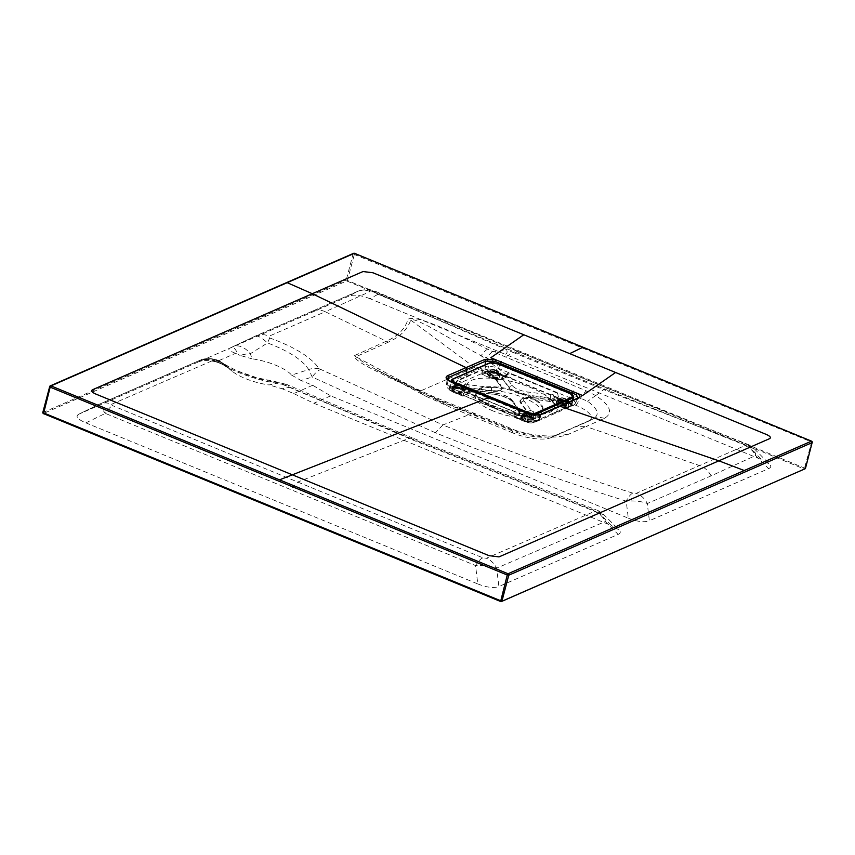<?xml version="1.0" encoding="UTF-8"?>
<svg xmlns="http://www.w3.org/2000/svg" width="855" height="855" viewBox="0 0 855 855"><rect width="100%" height="100%" fill="white"/><g stroke="black" fill="none" stroke-linecap="round" stroke-linejoin="round"><path stroke-width="0.64" stroke-dasharray="4.28 3.21" d="M446.556 384.248L447.144 378.808L453.043 383.66L525.184 413.307C531.34 415.669 536.235 416.257 539.868 415.081L578.172 397.885L575.009 403.784L537.795 420.04C534.45 421.055 529.908 420.5 524.168 418.373L452.028 388.726L446.556 384.226L450.66 381.704M409.737 438.006L593.445 510.061L594.46 511.429L486.345 558.24L482.861 557.813L297.743 482.049L112.753 405.698L111.642 404.233A19.002 16.662 -113.6 0 0 99.404 404.169A19.002 16.662 -113.6 0 0 98.614 404.543L79.173 414.023L348.926 296.14L356.941 291.683A19.002 16.427 66.3 0 1 357.689 291.331A19.002 16.427 66.3 0 1 370.076 291.555L373.496 291.972L513.342 352.517L507.015 356.086C504.258 356.631 504.108 355.723 506.588 353.372C509.794 347.803 498.294 352.623 492.405 351.458L448.736 330.468C436.884 325.979 417.571 316.136 408.113 319.086C405.249 328.715 398.045 336.068 386.481 341.145L354.173 355.733C355.477 362.264 376.04 370.536 387.913 377.066L430.973 396.645L471.896 413.564L442.879 424.967L319.022 368.644C311.53 357.465 295.114 347.237 269.753 337.982L268.994 336.239L325.274 311.733L388.309 342.16C399.948 336.998 407.397 329.635 410.689 320.069C414.098 318.284 423.546 324.173 428.686 326.354L481.066 355.755A19.002 7.3 -64.1 0 1 487.649 349.086M711.071 475.904C708.506 470.881 704.777 467.471 699.86 465.686L586.017 426.57L604.335 418.384C613.43 413.136 610.577 405.537 595.764 395.566L603.737 389.656L743.807 444.173L744.897 445.605L636.206 493.346L632.721 493.1A19.002 6.306 108.4 0 0 626.223 501.126C634.827 500.56 641.848 501.361 647.288 503.531L711.071 475.904L755.606 455.533L754.431 448.928L610.032 391.248L519.466 354.034L378.028 294.27C370.76 289.663 363.738 288.798 356.941 291.683L255.324 336.111L232.881 346.692A22.807 14.065 65 0 1 250.387 353.681L267.562 342.951C288.883 351.106 302.595 359.976 308.676 369.552L291.598 375.089A34.2 11.136 14.7 0 0 251.947 358.79L250.387 353.681A22.807 12.056 160.5 0 0 240.127 355.445L251.947 358.79M517.532 351.373L376.221 291.673A19.002 6.487 112.9 0 1 378.028 294.27L370.012 298.726L761.891 459.787L748.873 446.684A19.002 7.203 -68.2 0 0 746.725 443.948C748.168 444.151 750.743 445.808 754.431 448.928L769.65 464.233L761.891 459.787M632.721 493.1C568.18 472.74 504.91 450.04 442.879 424.978L435.366 432.758C497.653 457.949 561.275 480.745 626.223 501.126L628.297 518.173L330.714 395.854L312.695 385.284L300.992 380.475L312.203 377.034A19.002 7.332 -63.8 0 1 320.433 369.627M476.331 416.129L474.354 413.467L471.896 413.564L507.87 428.291C532.622 437.268 552.383 439.449 567.143 434.842L586.017 426.57L574.827 426.891L555.216 435.505C544.475 438.882 530.196 437.354 512.391 430.909L435.195 399.146L375.911 369.467L364.454 363.129L355.937 356.738A19.002 16.416 -110.6 0 0 354.173 355.733M594.46 511.429A19.002 16.608 -113.2 0 1 605.329 521.539L618.122 534.407L498.882 586.519L496.637 568.137L605.329 521.539L604.196 514.977L414.183 440.571L278.848 382.816C257.408 379.62 238.46 372.94 221.979 362.777L229.407 368.644A34.2 11.136 14.7 0 0 232.261 371.316A34.2 11.136 14.7 0 0 269.047 384.942L278.848 382.816A19.002 8.304 -82.7 0 1 280.269 382.73L256.479 377.621L240.02 371.85C235.756 370.343 229.525 367.169 221.338 362.317A19.002 11.692 123 0 0 216.165 361.12C235.467 372.94 257.783 380.699 283.091 384.397A19.002 8.304 -82.7 0 0 280.269 382.73L287.633 384.825A19.002 6.017 -66.4 0 1 289.214 387.336L282.054 388.747L269.047 384.942M312.695 385.284L293.757 393.557L282.054 388.747M293.757 393.557L313.796 403.25L611.389 525.558L598.703 512.797A19.002 7.716 -69.1 0 0 596.288 509.954C597.485 509.986 600.125 511.664 604.207 514.977L619.138 530.004L611.389 525.558M805.367 468.412L346.243 280.013L42.868 412.591L43.338 413.553L346.724 280.974L804.47 469.106M618.122 534.407C620.57 533.306 620.912 531.842 619.138 530.004M330.714 395.854L313.796 403.25M628.297 518.173C637.392 521.742 644.424 522.608 649.383 520.748L647.288 503.531A19.002 16.608 66.8 0 0 636.206 493.346M744.897 445.605A19.002 16.619 -115.9 0 1 755.606 455.533L768.624 468.636L649.383 520.748M768.624 468.636C771.071 467.535 771.413 466.071 769.65 464.233M370.012 298.726C360.917 295.146 353.885 294.28 348.926 296.14M79.173 414.023L78.874 414.151C75.058 416.321 77.399 419.228 85.906 422.872L105.357 413.393L475.551 565.55C484.165 565.091 491.187 565.957 496.637 568.137A19.002 16.608 67 0 0 486.345 558.24M482.861 557.813A19.002 6.819 -67.9 0 0 475.551 565.55L477.795 583.933L85.906 422.872M477.795 583.933C486.89 587.513 493.912 588.379 498.882 586.519M283.091 384.397L409.727 438.006L297.743 482.049L290.23 489.83M229.407 368.644L221.156 363.738A15.647 5.098 14.7 0 0 219.735 363.151A22.807 20.541 60.9 0 0 199.61 361.248L198.82 360.799L98.614 404.543L199.578 360.436C203.372 357.753 216.839 358.01 221.338 362.317A19.002 11.692 123 0 1 221.979 362.777C214.381 357.956 206.664 357.294 198.82 360.799A19.002 16.64 66.4 0 1 199.6 360.425A19.002 16.64 66.4 0 1 212.35 360.714L216.165 361.12M490.428 405.185A45.219 14.727 14.7 0 0 535.69 414.675A45.219 14.727 14.7 0 0 544.966 394.978A45.219 14.727 14.7 0 0 481.258 378.273A45.219 14.727 14.7 0 0 479.676 399.98A45.219 14.727 14.7 0 0 490.428 405.185M512.979 432.983L450.168 407.172L425.747 396.164C420.66 393.428 418.79 391.75 420.115 391.13L474.482 367.372C477.86 366.357 490.781 370.429 513.246 379.609L576.056 405.42A29.07 9.469 -165.3 0 1 588.7 421.152A29.07 9.469 -165.3 0 1 588.208 421.387L551.005 437.642A29.07 9.469 -165.3 0 1 512.979 432.983L512.391 430.909A19.002 7.011 112.1 0 0 510.339 428.205A19.002 7.011 112.1 0 0 507.87 428.291M493.239 411.031A34.2 11.136 -165.3 0 1 475.369 395.705A34.2 11.136 -165.3 0 1 511.279 393.61A34.2 11.136 -165.3 0 1 541.536 413.061A34.2 11.136 -165.3 0 1 493.239 411.031M373.496 291.972A19.002 6.487 112.9 0 1 376.221 291.673C370.707 290.775 371.701 287.408 357.668 291.341L311.402 311.637C315.848 309.489 320.465 309.521 325.274 311.733L370.076 291.555M519.466 354.034L517.532 351.384L513.342 352.517L603.737 389.656L607.99 388.555L610.032 391.248M595.753 395.576L586.487 390.97L492.405 351.458M513.246 379.609L481.066 355.755L587.556 401.252C598.318 409.118 600.06 415.049 592.772 419.068L588.208 421.387M588.7 421.152L574.047 427.254M485.116 364.871L484.892 366.742C488.237 365.737 492.779 366.293 498.508 368.42L570.638 398.067L576.035 402.865L573.427 405.441L575.009 403.784L577.072 398.825L578.632 398.131M219.735 363.151L216.005 361.868L235.563 353.318L238.716 354.857A15.647 5.098 14.7 0 0 240.127 355.445M291.598 375.089L300.992 380.475M221.156 363.738A22.807 7.556 130.2 0 1 224.363 364.294A22.807 22.807 0 0 0 204.42 359.517A22.807 22.668 76.7 0 0 199.61 361.248L198.424 361.911C202.753 360.105 208.609 360.094 216.005 361.868M235.563 353.318C229.503 350.967 227.537 349.268 229.674 348.252L232.539 346.852A22.807 2.479 64 0 1 238.716 354.857M269.753 337.982A19.002 1.112 109 0 0 267.562 342.951C261.406 337.447 257.28 335.192 255.185 336.186L232.485 346.884A22.807 2.479 64 0 1 232.539 346.852A22.807 22.807 0 0 1 232.881 346.692A22.807 14.065 65 0 0 232.485 346.884L229.674 348.252M78.874 414.151L98.614 404.543L105.357 413.393A19.002 6.883 112.6 0 1 112.753 405.698M228.584 367.853L224.373 364.294A22.807 7.556 130.2 0 1 224.854 364.839A22.807 22.668 76.7 0 0 204.431 359.517A22.807 22.668 76.7 0 0 204.42 359.517M319.022 368.644A19.002 16.769 -30.9 0 0 308.676 369.552L312.203 377.034L435.366 432.758M347.216 281.038L354.611 253.443M353.596 253.326A1.144 0.994 -114.4 0 0 353.083 253.967L346.243 280.013L346.724 280.974M42.868 412.591L49.708 386.535L353.083 253.967L811.652 442.003L811.694 441.362M604.335 418.384A19.002 16.309 -113.8 0 0 593.498 418.726A19.002 16.309 -113.8 0 0 592.772 419.068M474.482 367.372L410.689 320.069A19.002 17.549 -155.6 0 0 408.113 319.086M430.973 396.645A19.002 6.584 -67.2 0 1 433.346 396.528A19.002 6.584 -67.2 0 1 435.195 399.146L450.168 407.172M743.807 444.173A19.002 7.203 -68.2 0 1 746.725 443.948L607.99 388.555L517.532 351.384M255.185 336.186A19.002 16.64 66.4 0 1 255.966 335.823A19.002 16.64 66.4 0 1 268.994 336.239M593.445 510.061A19.002 7.716 -69.1 0 1 596.288 509.954L412.196 437.899L414.183 440.571M285.271 385.06A19.002 6.017 -66.4 0 1 287.633 384.825L412.196 437.899L409.727 438.006M552.544 401.871L556.359 404.8A6.081 1.977 -165.3 0 1 557.321 405.185A10.26 3.345 14.7 0 0 557.984 405.473L565.7 408.498L570.937 406.2A6.84 2.223 14.7 0 0 571.055 406.146A6.84 2.223 14.7 0 0 571.653 405.516A6.84 2.223 14.7 0 0 568.083 402.449L557.92 398.27L553.698 399.83A10.26 3.345 14.7 0 0 553.377 400.001A6.081 1.977 -165.3 0 1 552.864 400.204L548.237 397.628L527.92 395.138A15.176 4.938 -165.3 0 1 509.398 387.529L502.131 378.412L508.949 387.796A15.582 5.077 14.7 0 0 527.952 395.609L548.269 398.099L552.693 400.397A10.463 3.409 14.7 0 0 552.544 401.871A10.463 3.409 14.7 0 0 554.681 403.966A10.463 3.409 14.7 0 0 555.985 404.725L552.704 401.946L550.738 401.348L530.431 398.858A15.582 5.077 14.7 0 0 521.678 399.349A15.582 5.077 14.7 0 0 520.62 403.143L527.118 411.672L529.544 416.278A10.463 3.409 14.7 0 0 519.241 415.017L519.926 411.928L519.37 410.721L512.882 402.192A15.582 5.077 14.7 0 0 512.84 402.139A15.582 5.077 14.7 0 0 493.88 394.379L473.563 391.9L471.436 391.996L467.995 393.952A10.463 3.409 14.7 0 0 464.703 389.624L471.094 388.651L491.401 391.13A15.582 5.077 14.7 0 0 501.212 386.855L494.714 378.327L491.144 378.07A10.463 3.409 14.7 0 0 500.314 379.47A10.463 3.409 14.7 0 0 501.447 379.331L501.693 379.171A6.081 1.977 -165.3 0 1 501.853 379.086A6.081 1.977 -165.3 0 1 502.174 378.957A10.26 3.345 14.7 0 0 502.548 378.808L506.31 377.151L495.943 372.801A6.84 2.223 14.7 0 0 486.997 371.701L481.728 374.084L489.135 377.173A10.26 3.345 14.7 0 0 489.819 377.44A6.081 1.977 -165.3 0 1 490.77 377.835L493.677 377.376L494.714 378.327A15.283 4.98 14.7 0 0 502.462 379.267L502.911 379M531.35 417.422L538.565 420.382L533.317 422.669A6.455 2.105 -165.3 0 1 524.874 421.643L514.699 417.464L518.429 415.84A9.886 3.217 -165.3 0 1 518.782 415.701A6.455 2.105 14.7 0 0 518.942 415.648A9.897 3.217 -165.3 0 1 530.399 417.048A6.455 2.105 14.7 0 0 530.688 417.155A9.886 3.217 -165.3 0 1 531.35 417.422L531.607 416.994A10.26 3.345 14.7 0 0 530.923 416.727A6.081 1.977 -165.3 0 1 529.972 416.332L528.155 412.623A6.081 1.977 14.7 0 0 531.468 414.643A10.26 3.345 -165.3 0 1 532.152 414.91L539.366 417.881L538.821 419.965L531.607 416.994L532.152 414.91A2.661 0.962 -67.7 0 1 533.98 411.96A12.921 4.211 14.7 0 0 533.114 411.618A3.42 1.112 -165.3 0 1 531.244 410.475L524.072 401.059A12.536 4.083 -165.3 0 1 531.96 397.607L554.403 400.354A3.42 1.112 -165.3 0 1 557.161 401.113A12.921 4.211 14.7 0 0 557.994 401.465L565.198 404.436L541.194 414.932L533.98 411.96M468.946 388.736L464.372 389.367A6.081 1.977 -165.3 0 1 463.41 388.982A10.26 3.345 14.7 0 0 462.747 388.694L455.042 385.669L449.794 387.967A6.84 2.223 14.7 0 0 449.078 388.651A6.84 2.223 14.7 0 0 449.292 389.495A6.84 2.223 14.7 0 0 452.658 391.718L462.822 395.897L467.033 394.326A6.455 2.105 14.7 0 0 467.022 394.337A6.455 2.105 14.7 0 0 466.926 394.39A9.886 3.217 -165.3 0 1 466.787 394.465A9.886 3.217 -165.3 0 1 466.616 394.54L462.897 396.164L452.733 391.996A6.455 2.105 -165.3 0 1 449.559 389.901A6.455 2.105 -165.3 0 1 450.029 388.448L455.277 386.15L462.491 389.121A9.886 3.217 -165.3 0 1 463.121 389.388A6.455 2.105 14.7 0 0 463.399 389.506A9.897 3.217 -165.3 0 1 467.054 394.315A10.26 3.345 14.7 0 0 467.215 394.251A10.26 3.345 14.7 0 0 467.354 394.166A6.081 1.977 -165.3 0 1 467.45 394.123A6.081 1.977 -165.3 0 1 467.867 393.963L471.511 391.782M521.379 417.048A6.455 2.105 14.7 0 0 521.261 417.101A6.455 2.105 14.7 0 0 526.413 421.376A6.455 2.105 14.7 0 0 532.996 420.179A6.455 2.105 14.7 0 0 527.61 417.336A6.455 2.105 14.7 0 0 521.379 417.048M452.519 388.747A6.455 2.105 14.7 0 0 452.413 388.801A6.455 2.105 14.7 0 0 457.564 393.076A6.455 2.105 14.7 0 0 464.147 391.879A6.455 2.105 14.7 0 0 458.75 389.036A6.455 2.105 14.7 0 0 452.519 388.747M488.034 373.229A6.455 2.105 14.7 0 0 487.916 373.282A6.455 2.105 14.7 0 0 493.068 377.557A6.455 2.105 14.7 0 0 499.651 376.36A6.455 2.105 14.7 0 0 494.265 373.517A6.455 2.105 14.7 0 0 488.034 373.229M487.232 372.182A6.455 2.105 -165.3 0 1 495.686 373.218L505.85 377.397L502.131 379.022A9.886 3.217 -165.3 0 1 501.767 379.16A6.455 2.105 14.7 0 0 501.607 379.214A9.897 3.217 -165.3 0 1 499.886 379.492A9.897 3.217 -165.3 0 1 490.161 377.814A6.455 2.105 14.7 0 0 489.872 377.707A9.886 3.217 -165.3 0 1 489.21 377.44L481.996 374.479L487.232 372.182L489.188 363.364A6.84 2.223 -165.3 0 1 498.134 364.454L570.274 394.102L567.827 402.865A6.455 2.105 -165.3 0 1 570.627 406.371A6.455 2.105 -165.3 0 1 570.52 406.414L565.283 408.711L558.069 405.74A9.886 3.217 -165.3 0 1 557.428 405.473A6.455 2.105 14.7 0 0 557.161 405.356A9.897 3.217 -165.3 0 1 555.045 404.201A9.897 3.217 -165.3 0 1 553.495 400.546A6.455 2.105 14.7 0 0 553.623 400.471A9.886 3.217 -165.3 0 1 553.933 400.322L557.652 398.697L567.827 402.865M556.883 401.529A6.455 2.105 14.7 0 0 556.776 401.583A6.455 2.105 14.7 0 0 561.927 405.858A6.455 2.105 14.7 0 0 568.511 404.661A6.455 2.105 14.7 0 0 563.124 401.818A6.455 2.105 14.7 0 0 556.883 401.529M471.468 391.985L494.083 394.219A15.176 4.938 -165.3 0 1 512.562 401.775A15.176 4.938 -165.3 0 1 512.605 401.829L519.712 411.565L519.038 414.985A6.081 1.977 -165.3 0 1 518.558 415.209A10.26 3.345 14.7 0 0 518.183 415.359L514.443 417.069L524.788 421.365A6.84 2.223 14.7 0 0 533.734 422.466L539.024 420.136L539.526 418.084A3.035 1.09 -67.7 0 1 541.61 414.718L565.625 404.223A3.035 1.09 -67.7 0 1 566.245 406.414L565.283 408.711L565.754 406.349L558.539 403.389A10.26 3.345 -165.3 0 1 557.877 403.1L557.428 405.473M452.936 388.533A6.081 1.977 -165.3 0 1 458.804 388.811A6.081 1.977 -165.3 0 1 463.88 391.483A6.081 1.977 -165.3 0 1 464.062 392.231A6.081 1.977 -165.3 0 1 457.682 392.605A6.081 1.977 -165.3 0 1 452.306 389.153A6.081 1.977 -165.3 0 1 452.829 388.587A6.081 1.977 -165.3 0 1 452.936 388.533M488.451 373.015A6.081 1.977 -165.3 0 1 494.318 373.293A6.081 1.977 -165.3 0 1 499.395 375.965A6.081 1.977 -165.3 0 1 499.577 376.713A6.081 1.977 -165.3 0 1 493.196 377.087A6.081 1.977 -165.3 0 1 487.81 373.635A6.081 1.977 -165.3 0 1 488.344 373.069A6.081 1.977 -165.3 0 1 488.451 373.015M521.796 416.834A6.081 1.977 -165.3 0 1 527.663 417.112A6.081 1.977 -165.3 0 1 532.74 419.784A6.081 1.977 -165.3 0 1 532.922 420.532A6.081 1.977 -165.3 0 1 526.541 420.906A6.081 1.977 -165.3 0 1 521.155 417.454A6.081 1.977 -165.3 0 1 521.689 416.887A6.081 1.977 -165.3 0 1 521.796 416.834M557.31 401.316A6.081 1.977 -165.3 0 1 563.167 401.594A6.081 1.977 -165.3 0 1 568.244 404.265A6.081 1.977 -165.3 0 1 568.436 405.014A6.081 1.977 -165.3 0 1 562.056 405.388A6.081 1.977 -165.3 0 1 556.669 401.935A6.081 1.977 -165.3 0 1 557.204 401.369A6.081 1.977 -165.3 0 1 557.31 401.316M502.131 379.022L503.093 376.724A10.26 3.345 -165.3 0 1 502.719 376.873A6.081 1.977 14.7 0 0 501.864 377.568A6.081 1.977 14.7 0 0 502.109 378.402L501.447 379.331M505.22 376.286A3.42 1.112 -165.3 0 1 505.562 375.42A12.921 4.211 14.7 0 0 506.032 375.238L509.751 373.614L556.306 392.744L552.587 394.369A12.921 4.211 14.7 0 0 552.18 394.583A3.42 1.112 -165.3 0 1 550.139 394.743L527.695 391.996A12.536 4.083 -165.3 0 1 512.391 385.712L505.22 376.286A2.661 2.319 142.7 0 0 502.131 378.412L501.693 379.171M491.871 374.65L499.042 384.077A12.536 4.083 -165.3 0 1 491.144 387.518L468.7 384.771A3.42 1.112 -165.3 0 1 465.954 384.013A12.921 4.211 14.7 0 0 465.12 383.66L457.906 380.699L481.921 370.204L489.135 373.165A12.921 4.211 14.7 0 0 490.001 373.507A3.42 1.112 -165.3 0 1 491.871 374.65A2.661 2.319 -37.3 0 1 493.698 377.376L493.677 377.376A6.081 1.977 14.7 0 0 490.364 375.356A10.26 3.345 -165.3 0 1 489.68 375.078L482.466 372.117L481.728 374.084M494.436 377.963L500.923 386.481A15.176 4.938 -165.3 0 1 501.607 388.394A15.176 4.938 -165.3 0 1 491.369 390.66L471.062 388.17L468.989 388.726M462.491 389.121L463.292 386.61A10.26 3.345 -165.3 0 1 463.955 386.898A6.081 1.977 14.7 0 0 468.818 388.234L468.85 388.223A2.661 0.962 -83 0 0 468.7 384.771M531.244 410.475A2.661 2.319 142.7 0 0 528.144 412.602L521.08 402.865A15.176 4.938 -165.3 0 1 520.503 400.525A15.176 4.938 -165.3 0 1 522.106 399.167A15.176 4.938 -165.3 0 1 530.624 398.697L552.661 401.935M557.161 401.113A2.661 1.133 -66 0 1 557.599 401.113A2.661 1.133 -66 0 1 557.877 403.1A6.081 1.977 14.7 0 0 553.014 401.765L552.982 401.743A2.661 0.962 97 0 1 554.093 400.151A2.661 0.962 97 0 1 554.403 400.354M557.161 405.356L556.359 404.8M553.495 400.546L552.864 400.204M518.942 415.648L519.038 414.996M530.399 417.048L529.972 416.332M463.399 389.506L464.372 389.367M490.161 377.814L490.77 377.835M471.062 388.17L471.094 388.651A15.283 4.98 14.7 0 1 473.563 391.9L473.766 391.729M527.567 411.394L527.118 411.672A15.283 4.98 14.7 0 0 519.37 410.721L519.092 410.357M550.941 401.187L550.738 401.348A15.283 4.98 14.7 0 1 548.269 398.099L548.237 397.628M550.139 394.743A2.661 0.962 97 0 1 550.289 398.206L550.214 398.687M553.623 400.471L553.922 397.917A6.081 1.977 14.7 0 1 550.321 398.216L550.182 398.665M519.926 411.928L519.722 411.586A2.661 2.319 142.7 0 0 517.884 408.84A3.42 1.112 -165.3 0 1 517.553 409.716A12.921 4.211 14.7 0 0 517.083 409.887L513.353 411.522L466.798 392.381L470.517 390.756A12.921 4.211 14.7 0 0 470.923 390.553A3.42 1.112 -165.3 0 1 472.975 390.382L495.408 393.129A12.536 4.083 -165.3 0 1 510.713 399.424L517.884 408.84M519.915 411.896L519.712 411.565A6.081 1.977 14.7 0 1 519.968 412.431L519.658 413.585M472.975 390.382A2.661 0.962 -83 0 0 472.655 390.169A2.661 0.962 -83 0 0 471.554 391.772L471.436 391.996M552.362 413.574L570.969 405.441C572.433 404.511 571.503 403.293 568.18 401.786L496.05 372.139L487.35 371.07L450.136 387.336C448.672 388.255 449.602 389.474 452.915 390.992L525.056 420.639L533.755 421.697L552.362 413.574A3.805 3.324 -113.6 0 0 556.391 411.918L558.475 406.937L560.004 406.243M533.755 421.697A3.805 3.324 -113.6 0 0 537.795 420.04L539.868 415.081A1.518 1.325 66.1 0 1 540.499 414.419M525.056 420.639A3.805 1.368 112.3 0 1 524.51 420.671A3.805 1.368 112.3 0 1 524.168 418.373L525.184 413.307A1.518 0.545 112.4 0 0 525.173 412.527M488.985 405.815A3.805 1.368 -67.7 0 1 488.44 405.847A3.805 1.368 -67.7 0 1 488.098 403.549L488.771 397.575M452.915 390.992A3.805 1.368 -67.7 0 1 452.37 391.024A3.805 1.368 -67.7 0 1 452.028 388.726L453.043 383.66A1.518 0.545 112.3 0 0 453.032 382.88M111.642 404.233L212.35 360.714M565.7 401.487A6.669 2.17 -165.3 0 1 566.234 405.473A6.669 2.17 -165.3 0 1 556.274 401.38A6.669 2.17 -165.3 0 1 565.7 401.487M530.196 417.005A6.669 2.17 -165.3 0 1 530.72 420.991A6.669 2.17 -165.3 0 1 520.759 416.898A6.669 2.17 -165.3 0 1 530.196 417.005M461.337 388.704A6.669 2.17 -165.3 0 1 461.86 392.691A6.669 2.17 -165.3 0 1 451.9 388.598A6.669 2.17 -165.3 0 1 461.337 388.704M496.851 373.186A6.669 2.17 -165.3 0 1 497.375 377.173A6.669 2.17 -165.3 0 1 487.414 373.079A6.669 2.17 -165.3 0 1 496.851 373.186M812.164 442.313L811.652 442.003L804.298 468.903M576.056 405.42L580.769 397.799A19.002 6.797 112 0 1 586.487 390.97M420.115 391.13L355.937 356.738L388.309 342.16M551.005 437.642L555.216 435.505A19.002 16.534 -113.7 0 1 555.974 435.142L555.996 435.142C556.124 437.087 526.872 436.157 510.328 428.205L433.335 396.528L390.297 376.841L375.933 369.478L425.747 396.164M494.03 408.006A34.2 11.136 14.7 0 0 542.327 410.037A34.2 11.136 14.7 0 0 524.468 394.711A34.2 11.136 14.7 0 0 476.16 392.68A34.2 11.136 14.7 0 0 494.03 408.006M493.998 407.461A34.649 11.286 -165.3 0 1 485.758 403.475A34.649 11.286 -165.3 0 1 482.199 387.55A34.649 11.286 -165.3 0 1 524.831 393.984A34.649 11.286 -165.3 0 1 528.679 414.739A34.649 11.286 -165.3 0 1 493.998 407.461M456.217 390.222A5.29 1.721 14.7 0 0 461.411 391.334A5.29 1.721 14.7 0 0 463.699 390.254A5.29 1.721 14.7 0 0 460.93 388.17A5.29 1.721 14.7 0 0 453.599 387.604A5.29 1.721 14.7 0 0 456.217 390.222M457.136 388.17A4.339 1.411 -165.3 0 1 454.988 386.022A4.339 1.411 -165.3 0 1 460.995 386.481A4.339 1.411 -165.3 0 1 463.271 388.191A4.339 1.411 -165.3 0 1 461.39 389.078A4.339 1.411 -165.3 0 1 457.136 388.17M460.599 385.947A2.96 0.962 14.7 0 0 456.41 385.904A2.96 0.962 14.7 0 0 460.834 387.721A2.96 0.962 14.7 0 0 460.599 385.947M496.445 372.652A5.29 1.721 14.7 0 0 489.103 372.085A5.29 1.721 14.7 0 0 493.656 375.345A5.29 1.721 14.7 0 0 499.213 374.736A5.29 1.721 14.7 0 0 496.445 372.652M496.509 370.963A4.339 1.411 -165.3 0 1 498.775 372.673A4.339 1.411 -165.3 0 1 496.905 373.56A4.339 1.411 -165.3 0 1 492.651 372.652A4.339 1.411 -165.3 0 1 490.492 370.504A4.339 1.411 -165.3 0 1 496.509 370.963M493.474 371.583A2.96 0.962 14.7 0 0 497.663 371.626A2.96 0.962 14.7 0 0 493.239 369.809A2.96 0.962 14.7 0 0 493.474 371.583M560.591 403.004A5.29 1.721 14.7 0 0 565.786 404.116A5.29 1.721 14.7 0 0 568.073 403.036A5.29 1.721 14.7 0 0 565.305 400.952A5.29 1.721 14.7 0 0 557.962 400.386A5.29 1.721 14.7 0 0 560.591 403.004M561.511 400.952A4.339 1.411 -165.3 0 1 559.352 398.804A4.339 1.411 -165.3 0 1 565.369 399.264A4.339 1.411 -165.3 0 1 567.635 400.974A4.339 1.411 -165.3 0 1 565.764 401.861A4.339 1.411 -165.3 0 1 561.511 400.952M564.963 398.729A2.96 0.962 14.7 0 0 560.773 398.687A2.96 0.962 14.7 0 0 565.198 400.503A2.96 0.962 14.7 0 0 564.963 398.729M525.077 418.523A5.29 1.721 14.7 0 0 530.271 419.634A5.29 1.721 14.7 0 0 532.558 418.555A5.29 1.721 14.7 0 0 529.79 416.471A5.29 1.721 14.7 0 0 522.448 415.904A5.29 1.721 14.7 0 0 525.077 418.523M525.996 416.471A4.339 1.411 -165.3 0 1 523.837 414.322A4.339 1.411 -165.3 0 1 529.854 414.782A4.339 1.411 -165.3 0 1 532.12 416.492A4.339 1.411 -165.3 0 1 530.25 417.379A4.339 1.411 -165.3 0 1 525.996 416.471M529.448 414.248A2.96 0.962 14.7 0 0 525.269 414.205A2.96 0.962 14.7 0 0 529.683 416.022A2.96 0.962 14.7 0 0 529.448 414.248M448.041 380.015L447.678 383.008A3.805 3.324 -113.6 0 0 450.136 387.336M466.509 373.004L466.274 374.875L484.892 366.742L487.35 371.07M450.938 381.576L466.274 374.875A3.805 3.324 -113.6 0 0 468.743 379.203M499.737 364.583L498.508 368.42L496.05 372.139M571.835 394.337L570.638 398.067L568.18 401.786M570.969 405.441L573.406 405.452L536.192 421.707C529.769 422.359 525.878 422.017 524.521 420.671L452.391 391.024C448.041 389.314 446.096 387.048 446.556 384.226M595.753 395.566L587.556 401.252M492.373 351.458L485.95 358.106M567.143 434.842A19.002 16.534 -113.7 0 0 555.974 435.142L593.391 418.779M553.933 400.322L554.243 397.746L557.973 396.122L557.652 398.697L558.465 396.186A3.035 2.661 -113.6 0 0 556.573 392.327L510.008 373.186A3.035 2.661 -113.6 0 0 506.662 374.896L506.278 377.183L506.812 375.099L503.093 376.724A2.661 2.33 66.4 0 1 506.032 375.238M552.18 394.583A2.661 2.394 59.7 0 1 553.922 397.917A10.26 3.345 -165.3 0 1 554.243 397.746A2.661 2.33 66.4 0 0 552.587 394.369M489.21 377.44L489.68 375.078A2.661 0.962 112.3 0 0 489.509 373.143A2.661 0.962 112.3 0 0 489.135 373.165M489.872 377.707L490.364 375.356A2.661 0.78 -69.3 0 0 490.3 373.453L482.295 370.172A2.661 0.962 -67.7 0 1 482.466 372.117L482.305 371.914A3.035 1.09 112.3 0 0 481.686 369.723L457.671 380.219A3.035 1.09 112.3 0 0 455.587 383.585L455.277 386.15L456.078 383.649L463.292 386.61A2.661 0.962 112.3 0 1 465.12 383.66M530.688 417.155L531.468 414.643A2.661 0.78 110.7 0 1 533.114 411.618M466.616 394.54L467.589 392.242L463.859 393.866L462.897 396.164L463.367 393.813A3.035 2.661 66.4 0 1 466.723 392.103L513.278 411.244A3.035 2.661 66.4 0 1 515.17 415.103L514.443 417.069M466.926 394.39L467.909 392.082A10.26 3.345 -165.3 0 1 467.589 392.242A2.661 2.33 -113.6 0 1 468.818 390.746L465.099 392.381A2.661 2.33 -113.6 0 0 463.859 393.866L463.367 393.813M524.874 421.643L526.958 413.115M454.807 383.521L452.733 391.996M450.029 388.448L451.985 379.62L489.188 363.364A0.759 0.663 66.4 0 1 489.541 362.937M481.996 374.479L482.305 371.914M495.686 373.218L498.155 363.984M570.52 406.414L572.455 400.45M535.711 414.953L533.317 422.669M453.396 386.802A6.081 1.977 14.7 0 0 452.755 387.411A6.081 1.977 14.7 0 0 458.141 390.874A6.081 1.977 14.7 0 0 464.522 390.5A6.081 1.977 14.7 0 0 460.279 387.379A6.081 1.977 14.7 0 0 453.396 386.802M456.324 385.306A3.42 1.112 -165.3 0 1 462.074 386.556A3.42 1.112 -165.3 0 1 459.434 387.7A3.42 1.112 -165.3 0 1 456.324 385.306M499.395 375.591A6.081 1.977 14.7 0 0 500.036 374.982A6.081 1.977 14.7 0 0 495.782 371.861A6.081 1.977 14.7 0 0 488.91 371.284A6.081 1.977 14.7 0 0 488.269 371.893A6.081 1.977 14.7 0 0 492.512 375.014A6.081 1.977 14.7 0 0 499.395 375.591M497.738 372.214A3.42 1.112 -165.3 0 1 491.999 370.974A3.42 1.112 -165.3 0 1 494.628 369.82A3.42 1.112 -165.3 0 1 497.738 372.214M532.74 419.41A6.081 1.977 14.7 0 0 533.381 418.8A6.081 1.977 14.7 0 0 529.127 415.68A6.081 1.977 14.7 0 0 522.255 415.103A6.081 1.977 14.7 0 0 521.614 415.712A6.081 1.977 14.7 0 0 525.857 418.832A6.081 1.977 14.7 0 0 532.74 419.41M531.083 416.032A3.42 1.112 -165.3 0 1 525.344 414.793A3.42 1.112 -165.3 0 1 527.973 413.638A3.42 1.112 -165.3 0 1 531.083 416.032M557.759 399.584A6.081 1.977 14.7 0 0 557.129 400.193A6.081 1.977 14.7 0 0 562.505 403.656A6.081 1.977 14.7 0 0 568.896 403.282A6.081 1.977 14.7 0 0 564.642 400.161A6.081 1.977 14.7 0 0 557.759 399.584M560.698 398.088A3.42 1.112 -165.3 0 1 566.438 399.338A3.42 1.112 -165.3 0 1 563.808 400.482A3.42 1.112 -165.3 0 1 560.698 398.088M558.069 405.74L558.539 403.389A2.661 0.962 112.3 0 0 558.358 401.444A2.661 0.962 112.3 0 0 557.994 401.465M505.562 375.42A2.661 2.244 -108.1 0 0 502.719 376.873L501.767 379.16M465.954 384.013A2.661 1.133 114 0 0 463.955 386.898L463.121 389.388M518.429 415.84L518.739 413.264A10.26 3.345 -165.3 0 1 519.113 413.125L518.782 415.701M514.699 417.464L515.02 414.899L518.739 413.264A2.661 2.33 -113.6 0 0 517.083 409.887M471.511 391.772A6.081 1.977 14.7 0 0 467.909 392.082A2.661 2.394 59.7 0 1 470.923 390.553M517.553 409.716A2.661 2.244 -108.1 0 1 519.113 413.125A6.081 1.977 14.7 0 0 519.968 412.431L519.359 409.663L512.198 400.236A2.661 2.319 -37.3 0 1 512.605 401.829L512.882 402.192M481.686 369.723L481.921 370.204A2.661 0.962 -67.7 0 1 482.295 370.172L481.718 374.03M490.001 373.507A2.661 0.78 -69.3 0 1 490.3 373.453L493.346 375.473L500.517 384.9A2.661 2.319 -37.3 0 1 500.923 386.481L501.212 386.855M499.042 384.077A2.661 2.319 -37.3 0 1 500.517 384.9L501.607 388.394M491.144 387.518A2.661 0.962 97 0 1 491.369 390.66L491.401 391.13M455.587 383.585L456.078 383.649A2.661 0.962 -67.7 0 1 457.906 380.699L457.671 380.219M556.573 392.327L556.306 392.744A2.661 2.33 66.4 0 1 557.973 396.122L558.465 396.186M527.695 391.996A2.661 0.962 97 0 1 527.92 395.138L527.952 395.609M512.391 385.712A2.661 2.319 142.7 0 0 509.398 387.529L508.949 387.796M506.31 377.151L506.812 375.099A2.661 2.33 66.4 0 1 509.751 373.614L510.008 373.186M514.432 417.016L515.02 414.899A2.661 2.33 -113.6 0 0 513.353 411.522L513.278 411.244M510.713 399.424A2.661 2.319 -37.3 0 1 512.198 400.236C508.554 396.464 502.858 394.027 495.098 392.926A2.661 0.962 -83 0 0 494.083 394.219L493.88 394.379M495.408 393.129A2.661 0.962 -83 0 0 495.098 392.926L472.655 390.169L468.818 390.746A2.661 2.33 -113.6 0 1 470.517 390.756M515.17 415.103L513.299 411.522L466.798 392.381A2.661 2.33 -113.6 0 0 465.099 392.381L466.723 392.103M566.245 406.414L565.754 406.349A2.661 0.962 112.3 0 0 565.572 404.404A2.661 0.962 112.3 0 0 565.198 404.436L541.194 414.932A2.661 0.962 112.3 0 0 539.366 417.881L539.526 418.084M524.072 401.059A2.661 2.319 142.7 0 0 521.08 402.865L520.62 403.143M531.96 397.607A2.661 0.962 -83 0 0 531.65 397.393A2.661 0.962 -83 0 0 530.624 398.697L530.431 398.858M451.269 380.315A6.84 2.223 -165.3 0 1 451.985 379.62M570.296 393.631L570.274 394.102A6.84 2.223 -165.3 0 1 573.844 397.169M520.503 400.525C521.86 397.746 525.569 396.709 531.65 397.393L554.093 400.151L565.625 404.223M539.024 420.136L541.61 414.718M501.564 378.722L504.097 375.324L508.052 373.603L506.662 374.896M541.536 413.061L542.327 410.037C541.578 412.88 537.026 414.451 528.679 414.739L535.69 414.675M475.369 395.705L476.16 392.68C475.423 395.523 478.618 399.125 485.758 403.475L479.676 399.98M454.988 386.022L453.535 387.657L461.123 388.715L463.72 390.34L463.271 388.191L460.813 385.926C457.393 384.942 455.448 384.974 454.988 386.022M490.492 370.504L489.039 372.139C488.077 371.433 490.61 371.786 496.637 373.197L499.235 374.821L498.775 372.673C499.844 370.835 490.46 368.398 490.492 370.504M559.352 398.804L557.898 400.439L565.486 401.497L568.094 403.122L567.635 400.974L565.176 398.708C561.756 397.725 559.822 397.757 559.352 398.804M523.837 414.322L522.384 415.968L529.982 417.016L532.58 418.64L532.12 416.492L529.662 414.226C526.253 413.243 524.307 413.275 523.837 414.322M232.261 371.316L222.856 363.877C209.689 356.033 207.273 359.816 204.431 359.517M312.161 311.273L255.335 336.111M464.062 392.231L464.522 390.5L462.844 386.727C459.52 385.007 456.773 384.526 454.625 385.306L452.306 389.153M499.577 376.713L500.036 374.982C501.287 372.652 499.106 370.814 493.485 369.467C490.449 369.071 488.707 369.873 488.269 371.893L487.81 373.635M532.922 420.532L533.381 418.8C534.632 416.471 532.451 414.632 526.83 413.286C523.794 412.89 522.052 413.692 521.614 415.712L521.155 417.454M568.436 405.014L568.896 403.282L567.218 399.509C563.883 397.789 561.147 397.308 558.988 398.088L556.669 401.935M494.008 377.814L501.575 378.744M449.078 388.651L450.874 381.811M571.653 405.516L573.053 400.183"/><path stroke-width="1.28" d="M495.547 361.558L485.565 361.216L466.958 369.328L466.05 367.629L312.267 293.714L363.001 271.548L372.94 272.766L523.773 334.754L490.791 357.753L577.499 393.439C580.374 395.576 580.748 397.137 578.632 398.131L541.407 414.386C537.346 415.733 531.821 415.06 524.842 412.399L452.701 382.751C446.353 379.941 444.6 377.611 447.432 375.762L484.646 359.506L495.868 359.88M466.509 373.004L466.958 369.328L448.362 377.472L447.144 378.829C446.374 379.118 448.287 380.422 452.904 382.741A1.518 0.545 112.3 0 0 452.701 382.751M541.407 414.386A1.518 1.325 66.1 0 0 540.499 414.419L577.713 398.152L578.194 397.864L576.067 394.647L495.558 361.558L495.879 359.891M523.773 334.754L766.411 434.479C770.205 436.21 771.263 437.6 769.596 438.658L718.863 460.824L560.004 406.243L558.475 406.937M576.067 394.647L577.499 393.439L582.597 395.491L615.589 372.491M42.868 412.591L501.917 601.257L805.292 468.69L501.083 601.685L43.338 413.553M744.256 470.528L718.863 460.824L499.021 556.894L489.081 555.675L292.346 474.814L279.51 479.837L508.041 573.748L811.406 441.18L354.344 253.326L50.979 385.894L279.51 479.837M488.771 397.575L489.113 398.483L488.771 397.575L292.346 474.814L95.61 393.963C91.859 392.242 90.801 390.842 92.436 389.784L312.267 293.714L287.227 282.684M804.47 469.106L805.367 468.412M354.611 253.443L354.344 253.326A1.144 0.994 -114.4 0 0 353.596 253.326L50.253 385.883A1.144 1.005 -112.6 0 0 49.708 386.535L42.75 412.698M805.292 468.69L812.132 442.634L508.757 575.201A1.144 1.005 -112.6 0 0 508.041 573.748L507.261 575.02L278.719 481.098L50.178 387.155L50.979 385.894A1.144 1.005 -112.6 0 0 50.253 385.883A1.144 1.144 0 0 0 49.579 386.652L50.178 387.155L43.498 413.756M811.694 441.362L811.406 441.18A1.144 0.994 -114.4 0 1 812.132 442.634L805.421 468.572M577.072 398.825L578.632 398.131M453.032 382.88A1.518 0.545 112.3 0 0 452.904 382.741L525.034 412.388C529.929 414.643 535.091 415.327 540.499 414.419M448.041 380.015L448.362 377.472A1.518 1.325 -114 0 0 447.432 375.762M485.116 364.871L485.565 361.216L484.646 359.506M499.737 364.583L501.18 361.515M536.331 377.76A1.518 0.545 -67.7 0 1 537.239 376.318M571.835 394.337L573.32 391.163M500.581 601.621L507.261 575.02L508.757 575.201L501.917 601.257L501.083 601.685M812.164 442.313L812.25 442.516A1.144 1.144 0 0 0 811.566 441.169L354.515 253.315A1.144 1.144 0 0 0 353.596 253.326M582.864 347.269L569.687 353.628M526.958 413.115L454.807 383.521M572.455 400.45L573.128 397.864L535.925 414.119L535.711 414.953M570.114 393.557L497.973 363.909A6.081 1.977 14.7 0 0 490.022 362.937L452.819 379.193A6.081 1.977 14.7 0 0 455.362 382.538L527.503 412.185A6.081 1.977 14.7 0 0 535.454 413.157L572.658 396.902A6.081 1.977 14.7 0 0 570.114 393.557L570.296 393.631M455.362 382.538L454.839 383.371A6.84 2.223 -165.3 0 1 451.269 380.315L450.874 381.811M535.454 413.157A0.759 0.663 66.4 0 1 535.925 414.119A6.84 2.223 -165.3 0 1 526.979 413.029L527.503 412.185M573.053 400.183L573.844 397.169A6.84 2.223 -165.3 0 1 573.128 397.864A0.759 0.663 66.4 0 0 572.658 396.902M451.985 379.62A0.759 0.663 66.4 0 1 452.819 379.193M451.269 380.315L452.338 379.193L489.541 362.937A0.759 0.663 66.4 0 1 490.022 362.937M43.316 413.638L42.782 412.847M573.844 397.169L570.221 393.557L498.08 363.899L489.541 362.937"/></g></svg>
